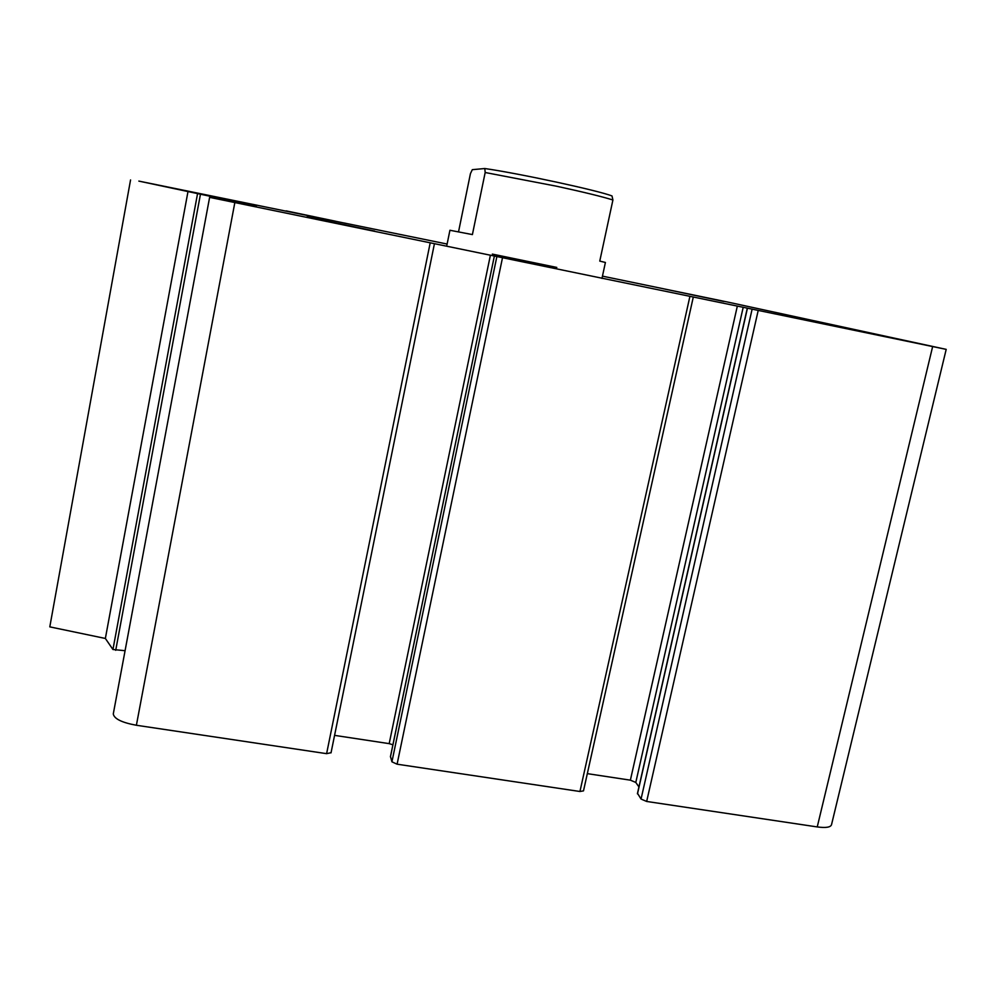 <?xml version="1.0" encoding="UTF-8"?>
<svg xmlns="http://www.w3.org/2000/svg" width="996" height="996" viewBox="0 0 996 996"><rect width="100%" height="100%" fill="white"/><g stroke="black" fill="none" stroke-linecap="round" stroke-linejoin="round"><path stroke-width="1.49" d="M587.329 773.643L630.381 780.167L635.797 782.445L743.203 307.303L946.2 349.372L728.225 302.174L602.456 276.141M637.589 793.451L641.051 799.053L646.665 801.456L817.243 826.929C825.933 828.074 830.701 827.315 831.536 824.638L946.2 349.372M447.117 244.045L138.842 181.098L256.321 206.11L211.177 196.922L226.316 200.159L209.621 197.357L743.203 307.303M187.933 191.842L105.364 638.461L49.8 626.87L130.551 179.952M105.364 638.461L112.946 649.504L125.073 650.699M113.283 713.945L209.621 197.357L113.283 713.945C114.191 718.838 121.898 722.61 136.39 725.262L326.613 753.661L331.021 752.715M334.581 735.372L389.187 743.639L490.418 255.125M392.91 744.784L389.187 743.639M390.494 756.587L391.926 761.816L397.093 764.193L579.946 791.496L583.494 790.874L693.253 297.231M635.797 782.445L638.934 786.915M307.117 216.854L374.633 231.072L307.117 216.854M801.892 318.969L886.228 336.723L801.892 318.969M664.83 289.101L723.806 301.464L664.83 289.101M286.101 210.866L335.976 221.324L286.101 210.866M556.801 267.438L492.335 254.092M458.534 231.831L470.436 173.628L472.316 169.669L484.803 168.523C519.426 173.491 598.571 190.597 612.005 195.963L612.914 199.997C602.331 196.673 583.532 192.079 556.527 186.215L485.177 172.507L484.803 168.523M485.177 172.507L472.403 234.583L449.931 230.263L446.93 244.941M612.914 199.997L599.766 261.101L605.406 262.458L601.97 278.419M646.665 801.456L758.168 310.64M817.243 826.929L932.63 346.633M112.946 649.504L197.494 193.959M115.71 650.313L200.395 194.556M136.39 725.262L234.819 202.674M326.613 753.661L430.172 242.974M390.444 756.848L494.352 256.121L390.432 756.723M391.926 761.816L496.842 256.707M397.093 764.193L502.47 257.889M579.946 791.496L689.867 296.547M630.381 780.167L737.339 306.083M637.49 793.899L747.411 308.337M641.051 799.053L752.08 309.358M331.021 752.876L434.405 243.833M637.415 793.663L747.274 308.299"/></g></svg>

